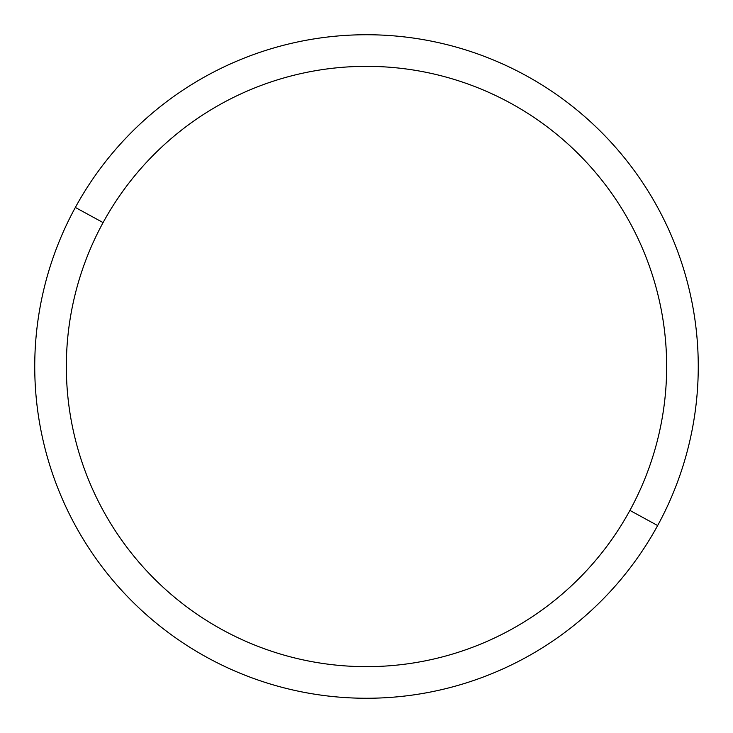 <?xml version="1.0" encoding="UTF-8"?>
<svg xmlns="http://www.w3.org/2000/svg" width="733" height="733" viewBox="0 0 733 733"><rect width="100%" height="100%" fill="white"/><g stroke="black" fill="none" stroke-linecap="round" stroke-linejoin="round"><path stroke-width="1.1" d="M657.648 525.552L629.913 510.406A300.163 300.163 0 0 0 510.406 103.087A300.163 300.163 0 0 0 103.087 222.594L75.352 207.448A331.756 331.756 0 0 1 525.552 75.352A331.756 331.756 0 0 1 657.648 525.552A331.756 331.756 0 0 1 207.448 657.648A331.756 331.756 0 0 1 75.352 207.448L103.087 222.594A300.163 300.163 0 0 0 222.594 629.913A300.163 300.163 0 0 0 629.913 510.406L657.648 525.552A331.756 331.756 0 0 0 525.552 75.352A331.756 331.756 0 0 0 75.352 207.448A331.756 331.756 0 0 0 207.448 657.648A331.756 331.756 0 0 0 657.648 525.552M629.913 510.406A300.163 300.163 0 0 1 222.594 629.913A300.163 300.163 0 0 1 103.087 222.594A300.163 300.163 0 0 1 510.406 103.087A300.163 300.163 0 0 1 629.913 510.406"/></g></svg>
